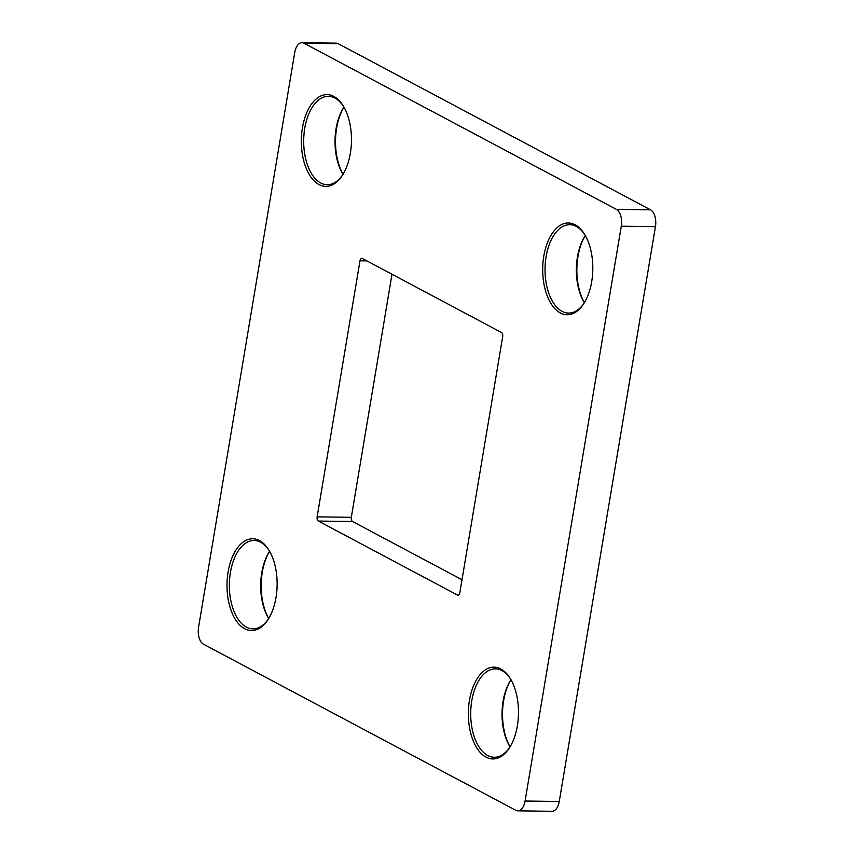 <?xml version="1.0" encoding="UTF-8"?>
<svg xmlns="http://www.w3.org/2000/svg" width="854" height="854" viewBox="0 0 854 854"><rect width="100%" height="100%" fill="white"/><g stroke="black" fill="none" stroke-linecap="round" stroke-linejoin="round"><path stroke-width="1.28" d="M575.126 224.783A45.902 25.065 90.8 0 1 584.552 234.284A45.902 25.065 90.8 0 1 583.613 303.896A45.902 25.065 90.8 0 1 560.373 312.959A45.902 25.065 90.8 0 1 543.795 256.125A45.902 25.065 90.8 0 1 575.126 224.783M584.958 234.946A44.194 24.136 -89.2 0 0 576.279 226.427A44.194 24.136 -89.2 0 0 569.778 224.698A44.194 24.136 -89.2 0 0 545.354 262.53A44.194 24.136 -89.2 0 0 562.071 311.347A44.194 24.136 -89.2 0 0 568.572 313.087A44.194 24.136 -89.2 0 0 584.029 303.245M500.796 668.949A45.902 25.065 90.8 0 1 510.233 678.46A45.902 25.065 90.8 0 1 509.283 748.072A45.902 25.065 90.8 0 1 486.043 757.135A45.902 25.065 90.8 0 1 469.465 700.301A45.902 25.065 90.8 0 1 500.796 668.949M510.628 679.122A44.194 24.136 -89.2 0 0 501.949 670.603A44.194 24.136 -89.2 0 0 495.448 668.863A44.194 24.136 -89.2 0 0 471.024 706.706A44.194 24.136 -89.2 0 0 487.741 755.523A44.194 24.136 -89.2 0 0 494.252 757.252A44.194 24.136 -89.2 0 0 509.699 747.41M259.456 540.571A45.902 25.065 90.8 0 1 268.882 550.083A45.902 25.065 90.8 0 1 267.932 619.694A45.902 25.065 90.8 0 1 244.692 628.757A45.902 25.065 90.8 0 1 228.114 571.924A45.902 25.065 90.8 0 1 259.456 540.571M269.277 550.745A44.194 24.136 -89.2 0 0 260.598 542.226A44.194 24.136 -89.2 0 0 254.097 540.497A44.194 24.136 -89.2 0 0 229.673 578.329A44.194 24.136 -89.2 0 0 246.39 627.146A44.194 24.136 -89.2 0 0 252.901 628.875A44.194 24.136 -89.2 0 0 268.359 619.043M333.775 96.406A45.902 25.065 90.8 0 1 343.212 105.907A45.902 25.065 90.8 0 1 342.262 175.518A45.902 25.065 90.8 0 1 319.022 184.581A45.902 25.065 90.8 0 1 302.444 127.748A45.902 25.065 90.8 0 1 333.775 96.406M343.607 106.579A44.194 24.136 -89.2 0 0 334.928 98.061A44.194 24.136 -89.2 0 0 328.427 96.321A44.194 24.136 -89.2 0 0 304.003 134.153A44.194 24.136 -89.2 0 0 320.72 182.969A44.194 24.136 -89.2 0 0 327.231 184.71A44.194 24.136 -89.2 0 0 342.678 174.867M391.997 274.262L351.325 517.31A3.395 1.857 -89.2 0 0 352.553 521.516L462.003 579.738M343.948 107.156A45.902 25.065 -89.2 0 0 343.03 174.301A44.194 24.136 90.8 0 1 342.966 174.248A44.194 24.136 90.8 0 1 343.874 107.209A44.194 24.136 90.8 0 1 343.927 107.134M268.69 618.488A44.194 24.136 90.8 0 1 268.636 618.413A44.194 24.136 90.8 0 1 269.544 551.385A44.194 24.136 90.8 0 1 269.597 551.3A45.902 25.065 -89.2 0 0 268.711 618.467M510.041 746.866A44.194 24.136 90.8 0 1 509.987 746.791A44.194 24.136 90.8 0 1 510.895 679.752A44.194 24.136 90.8 0 1 510.948 679.677A45.902 25.065 -89.2 0 0 510.051 746.844M585.289 235.533A45.902 25.065 -89.2 0 0 584.382 302.668M302.028 42.7L336.198 43.159A13.6 7.43 90.8 0 1 338.205 43.693L304.024 43.234A13.6 7.43 -89.2 0 0 302.028 42.7A13.6 7.43 -89.2 0 0 294.737 52.521L198.555 627.327A13.6 7.43 -89.2 0 0 203.465 644.172L515.795 810.307A13.6 7.43 -89.2 0 0 517.802 810.841A13.6 7.43 -89.2 0 0 525.082 801.02L621.274 226.203A13.6 7.43 -89.2 0 0 616.364 209.369L304.024 43.234M616.364 209.369L650.534 209.828L338.205 43.693M650.534 209.828A13.6 7.43 90.8 0 1 655.445 226.673L621.274 226.203M525.082 801.02L559.263 801.479L655.445 226.673M559.263 801.479A13.6 7.43 90.8 0 1 551.972 811.3L517.802 810.841M366.857 260.886L359.993 260.801L317.144 516.851L351.325 517.31M359.993 260.801A3.395 1.857 90.8 0 1 361.818 258.346A3.395 1.857 90.8 0 1 362.32 258.474L501.447 332.484A3.395 1.857 90.8 0 1 502.675 336.689L459.826 592.74A3.395 1.857 90.8 0 1 458.011 595.195A3.395 1.857 90.8 0 1 457.509 595.067L458.513 595.078M352.553 521.516L318.371 521.057L457.509 595.067M318.371 521.057A3.395 1.857 90.8 0 1 317.144 516.851M584.371 302.7A44.194 24.136 90.8 0 1 584.317 302.615A44.194 24.136 90.8 0 1 585.225 235.587A44.194 24.136 90.8 0 1 585.278 235.501"/></g></svg>
